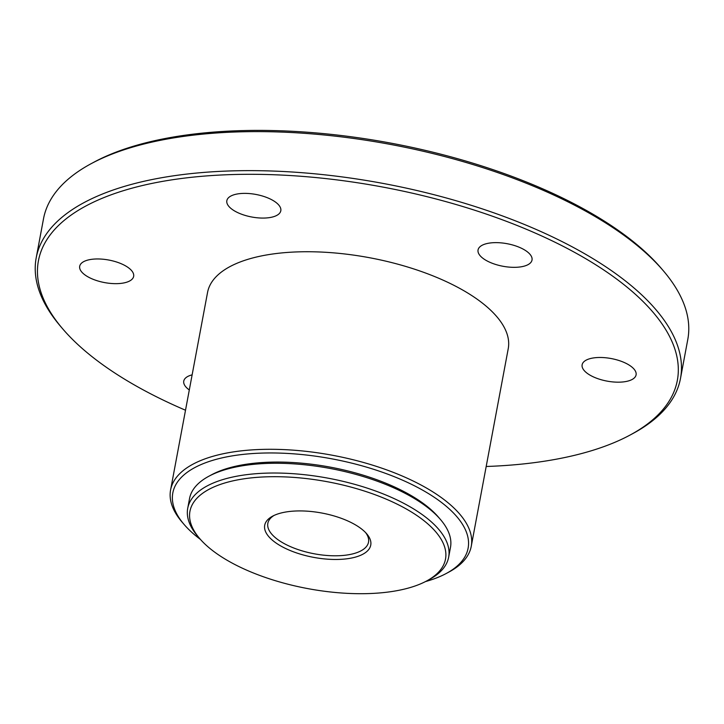 <?xml version="1.0" encoding="UTF-8"?>
<svg xmlns="http://www.w3.org/2000/svg" width="724" height="724" viewBox="0 0 724 724"><rect width="100%" height="100%" fill="white"/><g stroke="black" fill="none" stroke-linecap="round" stroke-linejoin="round"><path stroke-width="1.09" d="M486.184 466.491A325.013 135.813 -169.4 0 0 618.269 440.835A325.013 135.813 -169.4 0 0 630.07 435.052A325.013 135.813 -169.4 0 0 535.941 233.381A325.013 135.813 -169.4 0 0 97.514 200.304A325.013 135.813 -169.4 0 0 62.735 328.886A325.013 135.813 -169.4 0 0 185.516 410.227M62.735 328.886L60.707 326.515A327.746 136.954 10.6 0 1 36.2 257.844A327.746 136.954 10.6 0 1 95.785 196.856A327.746 136.954 10.6 0 1 469.197 204.675A327.746 136.954 10.6 0 1 680.497 378.417A327.746 136.954 10.6 0 1 632.812 433.576L630.07 435.052M91.188 163.66L93.93 162.185A325.013 135.813 10.6 0 1 105.731 156.402A325.013 135.813 10.6 0 1 401.666 145.225A325.013 135.813 10.6 0 1 661.265 268.351L663.293 270.722A327.746 136.954 -169.4 0 0 401.503 146.565A327.746 136.954 -169.4 0 0 103.089 157.832A327.746 136.954 -169.4 0 0 91.188 163.66A327.746 136.954 -169.4 0 0 43.503 218.82L36.2 257.844M680.497 378.417L687.8 339.393A327.746 136.954 -169.4 0 0 663.293 270.722M425.477 581.58A150.212 62.771 -169.4 0 0 440.807 576.15A150.212 62.771 -169.4 0 0 446.256 573.48A150.212 62.771 -169.4 0 0 402.752 480.265A150.212 62.771 -169.4 0 0 200.123 464.98A150.212 62.771 -169.4 0 0 184.05 524.402A150.212 62.771 -169.4 0 0 200.494 539.471M184.05 524.402L182.023 522.04A152.945 63.911 10.6 0 1 170.583 489.994A152.945 63.911 10.6 0 1 198.394 461.532A152.945 63.911 10.6 0 1 372.652 465.179A152.945 63.911 10.6 0 1 471.261 546.258A152.945 63.911 10.6 0 1 449.007 572.005L446.256 573.48M624.884 362.796A27.449 11.466 -169.4 0 0 597.698 357.529A27.449 11.466 -169.4 0 0 582.132 364.778A27.449 11.466 -169.4 0 0 593.336 376.86A27.449 11.466 -169.4 0 0 620.522 382.127A27.449 11.466 -169.4 0 0 636.088 374.878A27.449 11.466 -169.4 0 0 624.884 362.796M520.809 247.952A27.449 11.466 -169.4 0 0 493.632 242.685A27.449 11.466 -169.4 0 0 478.057 249.934A27.449 11.466 -169.4 0 0 489.261 262.016A27.449 11.466 -169.4 0 0 516.447 267.283A27.449 11.466 -169.4 0 0 532.022 260.034A27.449 11.466 -169.4 0 0 520.809 247.952M269.599 198.693A27.449 11.466 -169.4 0 0 242.413 193.426A27.449 11.466 -169.4 0 0 226.838 200.675A27.449 11.466 -169.4 0 0 238.042 212.756A27.449 11.466 -169.4 0 0 265.228 218.024A27.449 11.466 -169.4 0 0 280.803 210.775A27.449 11.466 -169.4 0 0 269.599 198.693M122.447 264.278A27.449 11.466 -169.4 0 0 95.26 259.011A27.449 11.466 -169.4 0 0 79.694 266.26A27.449 11.466 -169.4 0 0 90.898 278.342A27.449 11.466 -169.4 0 0 118.084 283.609A27.449 11.466 -169.4 0 0 133.65 276.36A27.449 11.466 -169.4 0 0 122.447 264.278M192.132 374.851A27.449 11.466 -169.4 0 0 183.76 381.105A27.449 11.466 -169.4 0 0 189.308 389.964M170.583 489.994L207.553 292.433A152.945 63.911 10.6 0 1 235.363 263.97A152.945 63.911 10.6 0 1 409.621 267.618A152.945 63.911 10.6 0 1 508.23 348.706L471.261 546.258M208.847 476.247L211.598 474.772A130.003 54.327 10.6 0 1 328.343 466.781A130.003 54.327 10.6 0 1 438.527 517.235L440.554 519.606A132.736 55.467 -169.4 0 0 328.053 468.084A132.736 55.467 -169.4 0 0 208.847 476.247A132.736 55.467 -169.4 0 0 189.534 498.583L187.715 508.339A132.736 55.467 10.6 0 1 326.225 477.84A132.736 55.467 10.6 0 1 448.654 557.172A132.736 55.467 10.6 0 1 429.341 579.517L426.599 580.992A130.003 54.327 -169.4 0 0 325.601 481.415A130.003 54.327 -169.4 0 0 199.661 538.52A130.003 54.327 -169.4 0 0 309.845 588.983A130.003 54.327 -169.4 0 0 426.599 580.992M199.661 538.52L197.643 536.149A132.736 55.467 10.6 0 1 187.715 508.339M320.994 512.882A53.938 22.544 10.6 0 1 366.715 533.814A53.938 22.544 10.6 0 1 314.46 557.516A53.938 22.544 10.6 0 1 272.55 516.194A53.938 22.544 10.6 0 1 320.994 512.882M273.998 515.47A51.214 21.403 -169.4 0 0 267.844 523.334A51.214 21.403 -169.4 0 0 315.076 553.941A51.214 21.403 -169.4 0 0 368.516 542.176A51.214 21.403 -169.4 0 0 365.629 532.62M448.654 557.172L450.482 547.416A132.736 55.467 -169.4 0 0 440.554 519.606"/></g></svg>

